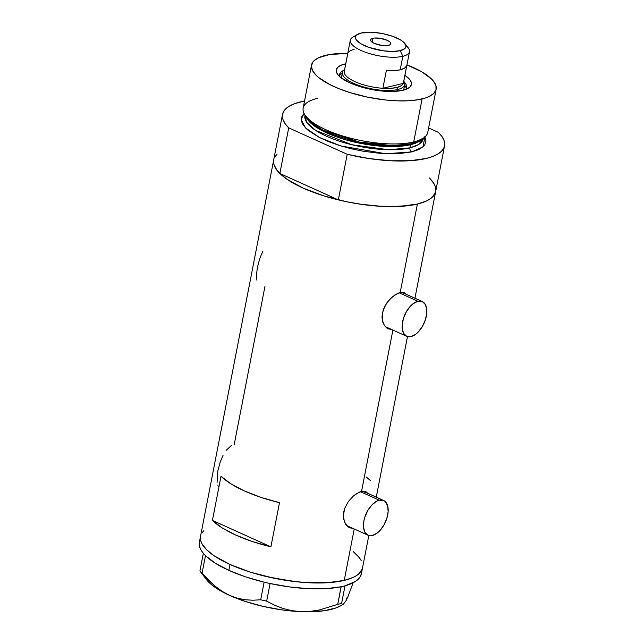 <?xml version="1.0" encoding="UTF-8"?>
<svg xmlns="http://www.w3.org/2000/svg" width="644" height="644" viewBox="0 0 644 644"><rect width="100%" height="100%" fill="white"/><g stroke="black" fill="none" stroke-linecap="round" stroke-linejoin="round"><path stroke-width="0.97" d="M360.463 491.71L379.244 500.195A19.046 10.513 -65.7 0 1 383.655 500.493A19.046 10.513 -65.7 0 1 386.77 518.597A19.046 10.513 -65.7 0 1 372.377 535.51A19.046 10.513 -65.7 0 1 367.974 535.204A19.046 10.513 -65.7 0 1 364.85 517.1A19.046 10.513 -65.7 0 1 379.244 500.195L360.463 491.71M399.127 292.787L417.908 301.271A19.046 10.513 -65.7 0 1 422.319 301.577A19.046 10.513 -65.7 0 1 425.434 319.674A19.046 10.513 -65.7 0 1 411.049 336.587A19.046 10.513 -65.7 0 1 406.638 336.281A19.046 10.513 -65.7 0 1 403.522 318.176A19.046 10.513 -65.7 0 1 417.908 301.271L399.127 292.787M348.179 526.977A19.835 10.948 114.3 0 0 350.022 527.098L349.145 527.098M352.888 528.394L349.636 527.79L347.535 526.47L344.411 521.906L343.349 515.498L344.749 508.301L348.388 501.467L353.484 495.904L356.253 493.819L361.542 491.396L365.744 491.541L367.861 493.36L365.848 491.581M352.896 528.394L349.515 527.742M386.851 328.054A19.835 10.948 114.3 0 0 388.694 328.174L387.817 328.174M388.179 328.818L391.56 329.47L388.3 328.867L385.265 326.629L383.075 322.99L382.254 319.955L382.407 313.008L384.999 305.852L389.491 299.549L394.917 294.904L400.206 292.473L402.5 292.215L404.416 292.618L406.525 294.445L404.513 292.658M217.744 485.109L218.276 486.18M223.057 455.292L220.151 462.231L217.769 471.158L217.052 482.445M231.357 445.479L226.076 450.398M262.639 251.659L259.733 258.598L257.35 267.526L256.441 275.543L256.916 280.229M234.255 444.304L264.958 286.363M200.308 539.632L199.286 542.779L199.463 546.152L200.823 549.694L203.351 553.357A82.521 27.104 11 0 0 204.059 554.17L203.351 553.357A82.521 27.104 11 0 0 204.059 554.17L204.744 554.911A82.521 27.104 11 0 0 205.549 555.724L204.744 554.911A82.521 27.104 11 0 0 205.549 555.724A82.521 27.104 11 0 0 228.845 570.359L245.42 576.807L264.04 582.144A82.521 27.104 11 0 0 266.141 582.643L264.121 582.176L260.699 599.789L252.963 600.224L245.139 599.765L237.362 598.212L229.642 595.418L222.14 591.329L215.072 586.169L202.047 573.297L205.468 555.683L215.289 563.194L228.845 570.359L229.989 564.474L250.411 572.17L265.634 576.364L289.43 580.88L305.039 582.522L326.572 582.788L344.234 580.413L353.081 577.451L356.494 575.591L359.183 573.514L362.298 568.757L359.183 573.514L356.494 575.591L353.081 577.451L344.234 580.413L332.98 582.289L312.541 582.909L297.311 581.846L273.515 578.127L250.411 572.17L229.989 564.474A82.521 27.104 -169 0 1 200.517 536.339A82.521 27.104 11 0 0 251.732 572.572A82.521 27.104 11 0 0 344.234 580.413L354.232 528.998L344.234 580.413A82.521 27.104 11 0 0 362.532 567.831A82.521 27.104 -169 0 1 313.845 582.949A82.521 27.104 -169 0 1 229.989 564.474L214.009 555.724L206.515 549.662L201.902 543.697L200.743 540.815L200.525 536.307L200.743 540.815L201.902 543.697L206.515 549.662L214.009 555.724L229.989 564.474L228.845 570.359A82.521 27.104 11 0 0 264.04 582.144A82.521 27.104 11 0 0 266.141 582.643L268.073 583.086A82.521 27.104 11 0 0 270.198 583.553A82.521 27.104 11 0 0 341.062 586.756A82.521 27.104 11 0 0 342.463 586.442L343.711 586.145A82.521 27.104 11 0 0 345.031 585.799A82.521 27.104 11 0 0 361.381 573.715L368.811 535.51M392.896 330.074L361.542 491.396L392.896 330.074M435.457 192.387L432.341 197.153L429.653 199.229L426.239 201.089L417.393 204.051L400.206 292.473L417.393 204.051A82.521 27.104 -169 0 1 324.89 196.211A82.521 27.104 -169 0 1 273.676 159.978A82.521 27.104 11 0 0 279.85 173.478L288.713 127.866A82.521 27.104 -169 0 1 282.547 114.366A82.521 27.104 -169 0 1 300.837 101.784A82.521 27.104 -169 0 1 304.54 100.995L294.445 103.716L289.317 106.139L285.558 109.005L283.231 112.257L282.386 115.84L283.03 119.679L285.147 123.712L288.713 127.866L347.205 154.278L338.342 199.89A82.521 27.104 11 0 0 435.69 191.469A82.521 27.104 -169 0 1 417.393 204.051L399.731 206.426L378.197 206.161L362.588 204.51L346.673 201.765L323.57 195.8L303.147 188.112L287.16 179.354L279.673 173.3L276.992 170.29L273.901 164.453L273.684 159.945M388.3 328.867L384.428 325.558L382.254 319.955L382.013 316.574L383.422 309.378L387.06 302.543L392.148 296.989L397.646 293.382L400.206 292.473L404.416 292.618M349.636 527.79L345.756 524.482L343.582 518.879L343.735 511.932L344.749 508.301L348.388 501.467L353.484 495.904L358.982 492.306L361.542 491.396L365.744 491.541M212.415 520.408L220.997 476.27A82.521 27.104 11 0 0 279.48 502.69L270.899 546.828A82.521 27.104 -169 0 1 212.415 520.408L220.997 476.27L230.737 483.741L244.293 490.913L260.86 497.353L279.48 502.69L270.899 546.828L212.415 520.408L270.899 546.828L252.279 541.491L235.712 535.051L222.156 527.887L212.415 520.408M275.085 156.581L277.025 154.294M435.851 189.996L435.207 186.156L433.082 182.123L429.516 177.969L434.306 184.112M353.137 551.473L359.215 557.519L361.147 560.473L359.215 557.519L353.137 551.473M201.926 532.942L203.866 530.656L201.926 532.942M370.654 480.762L366.299 477.019M403.587 292.609L404.368 293.463A19.835 10.948 114.3 0 0 403.208 292.279M385.909 326.919L385.168 326.516A19.046 10.513 114.3 0 0 385.893 326.911L406.638 336.281M401.462 292.151L403.2 293.286M364.923 491.533L365.703 492.386A19.835 10.948 114.3 0 0 364.544 491.203M347.237 525.842L346.504 525.44A19.046 10.513 114.3 0 0 347.229 525.834L367.974 535.204M362.789 491.074L364.528 492.209M417.908 301.271L413.102 303.71L410.727 305.836L406.501 311.495L403.482 318.289L402.146 325.18L402.178 328.327L403.643 333.439L406.758 336.337L411.049 336.587L415.863 334.147L418.23 332.022L422.464 326.363L425.475 319.569L426.811 312.678L426.779 309.531L425.314 304.419L422.198 301.521L417.908 301.271M379.244 500.195L376.861 501.088L372.055 504.759L367.829 510.418L364.818 517.212L363.916 520.714L363.514 527.251L364.979 532.355L368.094 535.261L372.377 535.51L377.191 533.071L379.566 530.946L383.792 525.279L386.803 518.492L388.147 511.602L387.608 505.661L385.273 501.579L383.534 500.444L379.244 500.195M341.062 586.756A82.521 27.104 11 0 0 342.463 586.442L341.062 586.756L337.746 604.362L319.279 609.997L309.909 611.414L300.482 611.639L291.45 610.601L282.78 608.387L274.497 605.159L266.672 601.158L270.094 583.544L268.073 583.086A82.521 27.104 11 0 0 270.198 583.553L289.84 586.974L308.927 588.697L326.339 588.624L341.062 586.756M346.995 597.664L346.07 600.675L347.816 596.98L353.129 582.756L347.816 596.98L346.07 600.675L343.365 604.201L342.375 604.265L341.586 603.444L345.031 585.799L343.711 586.145A82.521 27.104 11 0 0 345.031 585.799L354.925 581.749L358.265 579.181L360.455 576.308L361.477 573.16M282.547 114.366L199.374 542.224A82.521 27.104 11 0 0 203.351 553.357L199.914 571.003L200.695 571.824M200.139 571.333L206.458 579.584A72.997 23.981 11 0 0 229.642 595.418L222.14 591.329L215.072 586.169L208.382 580.091L199.914 571.003L203.335 553.389L205.468 555.683L202.047 573.297L199.914 571.003M346.07 600.675L343.365 604.201L342.375 604.265L341.586 603.444L337.746 604.362L319.279 609.997L309.909 611.414L300.482 611.639L282.225 609.924L263.493 606.479L245.557 601.528L229.642 595.418A72.997 23.981 11 0 0 300.482 611.639L291.45 610.601L282.78 608.387L274.497 605.159L266.672 601.158L260.699 599.789L252.963 600.224L245.139 599.765L237.362 598.212L229.642 595.418L216.843 588.56L211.884 584.994L206.41 579.528M300.482 611.639A72.997 23.981 11 0 0 340.821 605.698L336.184 607.864L324.286 610.729L309.039 611.8L300.482 611.639M340.821 605.698L343.365 604.201M260.699 599.789L264.121 582.176L270.094 583.544L266.672 601.158L260.699 599.789M337.746 604.362L341.167 586.756L345.007 585.831L341.586 603.444L337.746 604.362M343.63 70.421A34.116 11.206 11 0 0 339.831 76.725A34.116 11.206 -169 0 1 339.605 74.454A34.116 11.206 -169 0 1 343.63 70.421M344.782 64.014L345.409 65.398L344.782 64.014L345.723 63.804A38.246 12.566 -169 0 0 344.782 64.014A38.246 12.566 -169 0 0 337.81 74.591L337.81 74.591A38.246 12.566 -169 0 0 366.436 88.389A38.246 12.566 -169 0 0 402.911 90.273L391.552 91.472L377.505 90.49L362.902 87.471L349.958 82.883L340.652 77.425L337.834 74.624L336.401 71.919L336.409 69.415L337.85 67.209L340.676 65.39L344.782 64.014M341.505 78.085A31.741 10.425 -169 0 1 341.545 76.974M342.35 72.925A34.116 11.206 11 0 0 339.557 75.517M311.535 65.028L303.163 108.071A63.474 20.849 11 0 0 342.56 135.94A63.474 20.849 11 0 0 413.714 141.97L411.725 143.701A61.478 20.197 11 0 0 422.142 139.193L424.468 137.317A63.474 20.849 -169 0 1 413.714 141.97A63.474 20.849 11 0 0 427.785 132.294L436.157 89.258A63.474 20.849 -169 0 1 422.086 98.935L413.714 141.97L422.086 98.935A63.474 20.849 -169 0 1 350.924 92.905A63.474 20.849 -169 0 1 311.535 65.028A63.474 20.849 -169 0 1 325.606 55.352A63.474 20.849 -169 0 1 347.744 53.38L329.72 54.523L318.796 57.63L314.103 60.657L312.614 62.42L311.406 66.348L312.598 70.687L316.14 75.276L318.756 77.61L329.664 84.493L339.122 88.767L349.909 92.591L367.684 97.172L385.981 100.037L397.702 100.85L408.497 100.762L417.964 99.764L425.74 97.896L428.888 96.656L433.581 93.63L435.98 89.967L435.988 85.813L433.605 81.321L431.544 79.011L422.134 72.047L406.944 64.883A63.474 20.849 -169 0 1 436.157 89.258M423.317 138.677L418.479 144.618L409.946 147.87A60.303 19.811 11 0 1 342.35 142.139A60.303 19.811 11 0 1 304.926 115.662L306.761 122.4L315.713 130.45L351.793 144.739L388.574 149.738L409.946 147.87L410.558 144.723L421.418 139.74A60.303 19.811 -169 0 1 410.558 144.723A1.586 1.216 76.5 0 1 411.097 143.853A1.586 1.216 -103.5 0 0 410.558 144.723L391.85 146.615L360.044 143.29L324.504 131.867L312.332 124.405L306.286 117.353A60.303 19.811 -169 0 0 349.579 140.875A60.303 19.811 -169 0 0 410.558 144.723L409.946 147.87A3.172 2.431 -103.5 0 0 411.79 151.904L385.78 153.763L341.046 146.003L319.4 137.478L305.498 127.89L301.11 119.478L304.065 113.392L301.416 117.288L301.11 119.317L302.302 123.656L305.844 128.245L308.46 130.579L319.368 137.462L328.826 141.736L339.613 145.56L351.326 148.788L363.506 151.3L381.634 153.522L398.201 153.731L411.79 151.904A3.172 2.431 76.5 0 1 409.946 147.87A60.303 19.811 11 0 0 423.317 138.677L423.414 138.17M305.2 115.292L310.972 122.481L323.119 130.168L359.505 142.091L392.405 145.633L411.725 143.701L423.197 138.235M438.379 132.358A82.521 27.104 -169 0 1 444.553 145.858A82.521 27.104 -169 0 1 347.205 154.278L369.117 158.569L390.626 160.767L410.148 160.726L426.256 158.44L432.655 156.5L437.783 154.077L441.543 151.211L443.861 147.967L444.714 144.385L444.07 140.545L441.945 136.512L438.379 132.358L428.63 127.955L438.379 132.358M424.79 136.568L425.982 140.907L424.774 144.836L423.285 146.59L418.592 149.625L411.79 151.904L422.907 146.937L424.968 136.898M273.515 161.443L274.159 165.291L276.284 169.324L279.85 173.478L338.342 199.89L349.249 202.28L360.254 204.18L381.755 206.378L391.858 206.644L409.842 205.468L417.393 204.051L423.792 202.111L428.912 199.688L432.671 196.823L434.998 193.578L435.698 191.405M347.205 154.278L338.342 199.89L279.85 173.478L288.713 127.866L347.205 154.278M404.915 75.308L409.85 79.663L411.283 82.368L411.283 84.871L409.834 87.077L407.008 88.896L402.911 90.273A38.246 12.566 -169 0 0 408.207 88.276A38.246 12.566 -169 0 0 404.915 75.308M304.362 113.972L305.82 116.58A61.478 20.197 11 0 0 350.586 140.046A61.478 20.197 11 0 0 411.725 143.701L413.714 141.97A63.474 20.849 -169 0 1 350.586 138.194A63.474 20.849 -169 0 1 304.362 113.972A63.474 20.849 -169 0 1 317.234 98.395M404.368 82.231A34.116 11.206 -169 0 1 406.589 87.479A34.116 11.206 -169 0 1 405.535 89.5A34.116 11.206 11 0 0 404.368 82.231M406.098 87.689L404.641 85.048M403.86 89.049L403.474 90.128A31.741 10.425 -169 0 0 403.852 89.081L403.852 89.114M341.626 78.697L341.634 76.62M403.498 82.392A30.155 9.902 -169 0 1 403.305 83.382L382.89 88.292L386.32 70.639A30.155 9.902 11 0 0 400.19 69.834L402.822 56.302A30.155 9.902 11 0 0 408.312 47.962L404.931 43.551A25.712 8.444 -169 0 1 400.246 50.659L402.822 56.302L400.19 69.834A30.155 9.902 11 0 0 406.734 65.728L403.305 83.382A30.155 9.902 11 0 0 403.442 82.899L409.504 51.705A30.155 9.902 -169 0 1 402.822 56.302A30.155 9.902 -169 0 1 369.02 53.436A30.155 9.902 -169 0 1 350.312 40.194A30.155 9.902 -169 0 1 355.891 35.895M357.605 34.349L352.815 37.175A30.155 9.902 11 0 0 364.319 51.826A30.155 9.902 11 0 0 402.822 56.302L400.246 50.659A25.712 8.444 -169 0 1 367.418 46.843A25.712 8.444 -169 0 1 357.605 34.349A25.712 8.444 -169 0 1 361.171 33.005L356.51 35.154L355.544 36.636L355.544 38.318L356.502 40.137L361.147 43.897L368.771 47.342L383.172 50.804L392.615 51.464L400.246 50.659L404.899 48.509L405.873 47.02L405.873 45.338L403.015 41.643L400.262 39.767L392.639 36.322L383.204 33.721L373.383 32.345L361.171 33.005A25.712 8.444 -169 0 1 385.684 34.277A25.712 8.444 -169 0 1 404.931 43.551M372.868 38.294L372.111 42.174L372.868 38.294L374.277 38.052L379.719 38.229L387.149 40.282L389.66 41.755L390.803 43.237L390.417 44.508L388.549 45.37A10.312 3.389 -169 0 1 376.982 44.396A10.312 3.389 -169 0 1 370.582 39.864A10.312 3.389 -169 0 1 372.868 38.294A10.312 3.389 -169 0 1 384.428 39.268A10.312 3.389 -169 0 1 390.836 43.8A10.312 3.389 -169 0 1 388.549 45.37L381.699 45.426L374.269 43.381L371.757 41.908L370.606 40.419L371 39.155L372.868 38.294M405.937 45.619A30.155 9.902 -169 0 1 409.504 51.705M397.678 89.508A31.741 10.425 11 0 0 403.78 81.168A31.741 10.425 -169 0 1 404.714 84.67A31.741 10.425 -169 0 1 397.678 89.508L397.356 91.174L397.678 89.508A31.741 10.425 -169 0 1 362.097 86.497A31.741 10.425 -169 0 1 342.399 72.555A31.741 10.425 -169 0 1 344.58 69.665A31.741 10.425 11 0 0 357.653 84.984A31.741 10.425 11 0 0 397.678 89.508L396.76 87.495L397.678 89.508M350.312 40.194L344.25 71.387A30.155 9.902 11 0 0 382.89 88.292L386.32 70.639L393.935 70.695L400.19 69.834L404.577 68.135L406.734 65.728L403.305 83.382A30.155 9.902 -169 0 1 396.76 87.495L401.148 85.789L403.305 83.382L382.89 88.292L390.506 88.349L396.76 87.495A30.155 9.902 -169 0 1 382.89 88.292A30.155 9.902 -169 0 1 344.379 70.896L347.816 53.243L349.974 50.836L354.361 49.137M362.91 491.122L383.655 500.493M401.574 292.207L422.319 301.577M376.265 497.16L407.475 336.587M414.929 298.236L435.682 191.493M435.69 191.469L444.553 145.858M304.926 115.662L305.023 115.155M403.659 90.08L404.714 84.67M341.537 77.006L342.399 72.555"/></g></svg>
